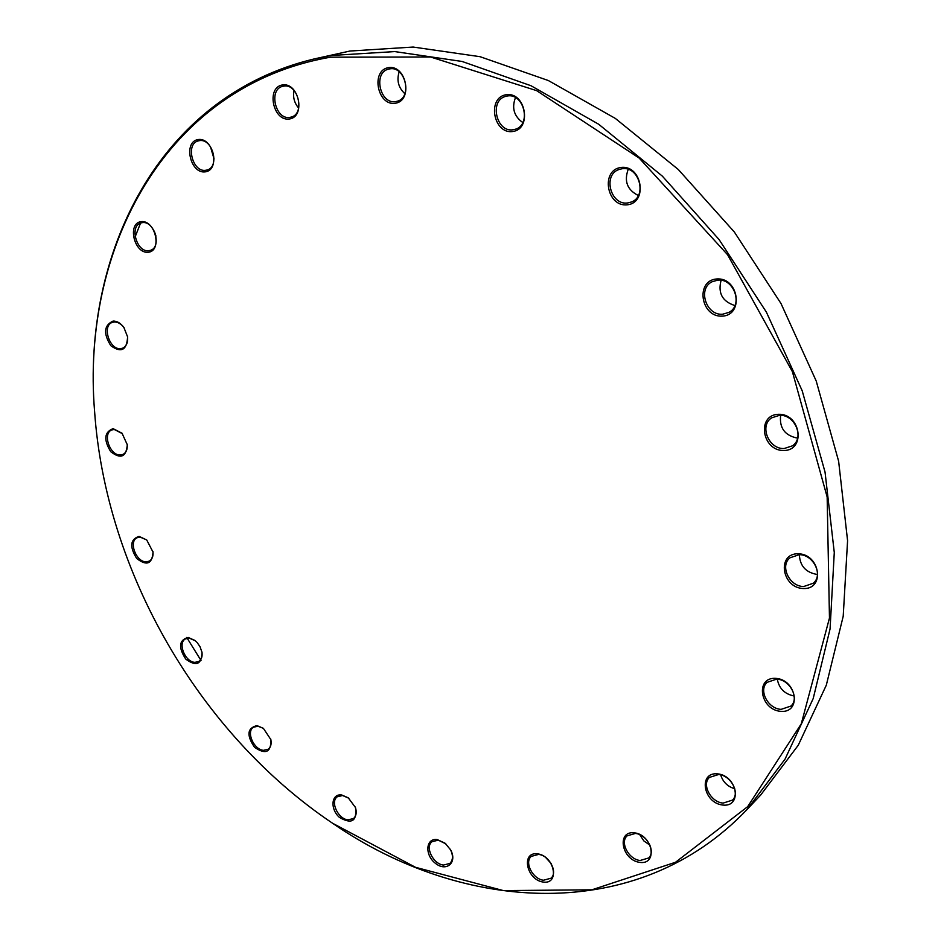 <?xml version="1.0" encoding="UTF-8"?>
<svg xmlns="http://www.w3.org/2000/svg" width="941" height="941" viewBox="0 0 941 941"><rect width="100%" height="100%" fill="white"/><g stroke="black" fill="none" stroke-linecap="round" stroke-linejoin="round"><path stroke-width="1.41" d="M95.206 419.274L94.523 410.652C81.902 253.517 158.77 96.17 313.953 59.001L331.044 55.507L394.691 51.579L462.113 61.471L530.983 85.725L598.664 124.236L662.311 176.096L719.077 239.555L766.397 312.141L802.191 390.774L825.034 472.053L834.279 552.508L830.068 628.929L813.212 698.528L785.053 759.128L747.33 809.201C637.61 925.062 462.89 913.041 333.079 823.598L325.951 818.717M747.33 809.201L760.693 795.016L798.239 745.26L826.316 685.166L843.207 616.261L847.582 540.699L838.631 461.231L816.223 381.034L780.995 303.508L734.321 231.98L678.261 169.474L615.343 118.425L548.344 80.538L480.075 56.695L413.17 47.05L349.923 51.037L313.953 59.001M140.538 223.099L135.163 236.803M186.73 637.457L201.021 660.511M778.619 414.287C800.932 413.628 806.014 450.586 783.747 450.516C761.787 450.915 756.493 414.663 778.619 414.287M716.807 278.959C738.756 277.254 744.213 315.164 722.3 316.129C700.68 317.552 695.034 280.383 716.807 278.959M621.201 167.451C642.185 164.91 648.102 203.033 627.141 204.82C606.475 207.079 600.382 169.698 621.201 167.451M506.234 94.712C525.831 91.689 532.23 129.246 512.633 131.528C493.319 134.281 486.779 97.441 506.234 94.712M388.457 67.634C406.5 64.517 413.275 100.863 395.22 103.275C377.435 106.121 370.542 70.457 388.457 67.634M282.394 84.949C298.932 82.079 305.954 116.802 289.393 119.001C273.066 121.624 265.962 87.525 282.394 84.949M198.163 139.55C213.407 137.174 220.523 170.098 205.244 171.862C190.176 174.026 183.001 141.656 198.163 139.55M141.174 221.641C155.418 219.888 162.499 251.059 148.208 252.259C134.116 253.823 126.988 223.146 141.174 221.641M113.073 321.081C117.049 320.987 120.66 323.116 123.894 327.503L127.611 336.913C126.8 350.264 121.201 353.193 110.826 345.712C103.181 333.49 103.922 325.28 113.073 321.081M113.085 428.637L122.036 433.213L127.294 444.787C126.188 457.103 120.66 459.408 110.732 451.68C103.463 439.788 104.251 432.107 113.085 428.637M139.056 536.382L146.714 539.946L153.042 552.132C152.113 564.094 146.655 566.2 136.68 558.46C129.399 546.709 130.187 539.346 139.056 536.382M188.129 637.433L194.952 640.433L197.104 642.491L200.033 646.738L202.033 652.454C201.55 664.558 196.128 666.769 185.753 659.1C178.143 647.29 178.943 640.068 188.129 637.433M256.975 725.605L263.398 728.358L270.867 739.614C271.161 752.294 265.738 754.882 254.599 747.366C246.389 735.309 247.177 728.052 256.975 725.605M341.665 794.969L348.276 797.827L355.498 807.566C357.051 821.258 351.687 824.528 339.395 817.376C329.832 808.919 331.326 793.392 341.665 794.969M437.342 839.619L445.187 843.289L450.645 849.935C457.597 862.485 446.41 872.248 435.518 863.403C424.438 855.051 425.673 837.713 437.342 839.619M537.699 853.863C554.684 856.145 560.024 884.822 543.051 882.035C526.278 879.635 520.82 851.382 537.699 853.863M775.843 678.367C796.945 679.684 801.779 713.278 780.712 711.337C759.928 709.843 754.905 676.814 775.843 678.367M717.712 773.867C737.544 775.796 742.473 807.543 722.676 805.037C703.115 802.944 698.034 771.714 717.712 773.867M634.54 832.844C652.936 835.079 658.053 865.144 639.68 862.368C621.519 859.992 616.273 830.385 634.54 832.844M330.467 57.178C165.122 85.984 81.208 248.753 94.582 411.252C105.604 571.54 199.245 733.627 332.585 823.257L415.487 867.296L503.4 890.598L591.901 889.81L675.509 862.274L747.683 806.637L801.273 723.841L829.468 618.037L827.151 496.977L792.393 371.66L727.558 254.705L639.139 158.053L536.641 90.642L430.566 57.001L330.467 57.178M798.368 553.779C820.364 554.202 825.233 589.631 803.296 588.525C781.63 587.89 776.56 553.108 798.368 553.779M803.708 586.525L813.295 583.244C823.54 575.045 813.365 554.378 799.203 554.696L790.04 557.778C779.501 565.823 789.428 586.655 803.708 586.525M817.447 574.457L817.2 574.457C805.837 572.516 799.897 565.929 799.38 554.708M781.136 709.361L790.981 706.032C799.756 698.222 789.758 679.437 776.666 679.143L767.162 682.307C758.164 689.988 767.938 708.891 781.136 709.361M794.204 695.999C784.723 694.14 779.089 688.541 777.29 679.202M723.1 803.096L732.486 800.109C740.332 792.922 730.71 775.243 718.548 774.537L709.443 777.395C701.421 784.488 710.855 802.238 723.1 803.096M734.78 788.77C727.64 786.617 722.935 782.006 720.688 774.925M640.115 860.497L648.631 857.992C655.983 851.464 646.773 834.361 635.41 833.444L627.118 835.843C619.637 842.289 628.67 859.415 640.115 860.497M649.996 845.218L643.867 840.936L639.739 834.691M543.498 880.235L550.991 878.224C558.119 872.331 549.321 855.404 538.593 854.416L531.3 856.369C524.066 862.191 532.724 879.117 543.498 880.235M551.155 863.556L545.651 857.451M445.811 843.818L438.271 840.16L432.001 841.713C424.791 846.971 433.119 864.026 443.387 865.061L449.845 863.462C453.091 860.133 453.291 855.522 450.468 849.605L450.245 849.217M348.782 798.215L342.642 795.521L337.301 796.768C329.95 801.532 338.031 819.011 347.958 819.858L353.451 818.576C356.333 816.035 356.957 812.201 355.31 807.06L355.275 806.966M263.398 728.358L257.987 726.205L253.505 727.205C245.848 731.557 253.752 749.765 263.527 750.33L268.15 749.295C270.902 747.178 271.749 743.755 270.714 739.038L270.867 739.614M195.399 640.809L189.176 638.092L185.471 638.892C177.343 642.879 185.142 662.146 194.928 662.346L198.786 661.499C201.55 659.653 202.586 656.442 201.915 651.878L202.033 652.454M146.714 539.946L140.138 537.099L137.115 537.746C128.352 541.428 136.08 562.083 146.102 561.836L149.278 561.154C152.207 559.425 153.43 556.225 152.96 551.544L153.042 552.132M122.448 433.683L114.202 429.449L111.803 429.955C102.193 433.366 109.885 455.75 120.366 454.985L122.93 454.444C126.2 452.739 127.623 449.339 127.223 444.234L127.211 444.176M124.306 328.091L124.141 327.868C121.177 323.857 117.872 321.893 114.226 321.987L112.379 322.375C101.746 325.539 109.391 349.981 120.554 348.652L122.577 348.217C126.459 346.382 128.117 342.465 127.541 336.49L127.494 336.208M148.784 250.694L150.337 250.365C162.099 247.33 154.418 220.547 142.35 222.652L140.997 222.935C129.129 225.899 136.692 252.647 148.784 250.694M155.983 236.12L154.3 231.145M205.82 170.262L207.02 170.015C220.123 167.075 212.584 137.962 199.351 140.668L198.398 140.856C185.154 143.702 192.564 172.791 205.82 170.262M214.054 158.947L210.419 146.608M289.969 117.354L291.004 117.131C305.496 114.096 298.097 82.973 283.57 86.149L282.818 86.301C268.161 89.207 275.407 120.342 289.969 117.354M298.685 108.109C294.298 102.969 292.745 97.088 294.015 90.442M395.785 101.569L397.067 101.287C412.746 97.829 405.371 65.482 389.598 68.905L388.68 69.105C372.789 72.386 379.964 104.769 395.785 101.569M404.865 93.712C398.396 87.654 396.49 80.35 399.184 71.787M513.174 129.74L515.315 129.258C531.641 124.871 523.984 92.689 507.305 96.006L505.599 96.394C489.014 100.546 496.425 132.834 513.174 129.74M522.808 122.553C514.009 116.272 511.563 107.968 515.468 97.629M627.647 202.962L631.482 201.974C647.479 196.21 639.092 165.898 622.201 168.721L618.86 169.545C602.546 175.061 610.638 205.55 627.647 202.962M638.339 195.505C627.282 189.964 623.895 181.26 628.2 169.392M722.759 314.188L728.899 312.388C743.414 305.178 734.086 278.124 717.736 280.147L712.114 281.747C697.257 288.711 706.268 315.988 722.759 314.188M734.933 305.554C722.359 301.532 717.748 293.11 721.1 280.3M784.182 448.528L792.475 445.811C804.802 437.73 794.804 414.216 779.489 415.334L771.679 417.828C759.022 425.72 768.726 449.445 784.182 448.528M797.58 438.141C784.888 435.612 779.242 428.014 780.63 415.357M94.582 411.252L94.523 410.652"/></g></svg>
